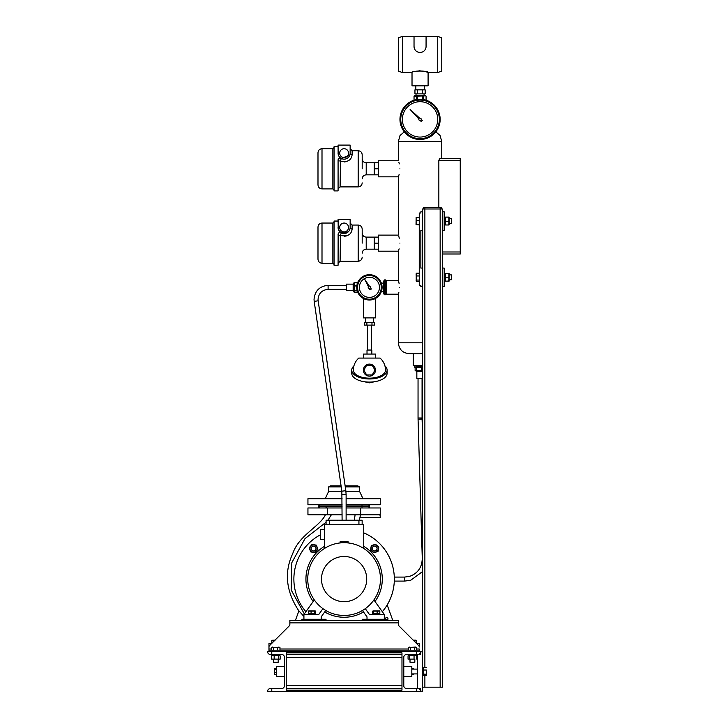 <?xml version="1.0" encoding="UTF-8"?>
<svg xmlns="http://www.w3.org/2000/svg" width="728" height="728" viewBox="0 0 728 728"><rect width="100%" height="100%" fill="white"/><g stroke="black" fill="none" stroke-linecap="round" stroke-linejoin="round"><path stroke-width="1.09" d="M386.304 293.457L385.685 294.776L384.302 294.776L384.302 279.925L383.692 281.245L383.692 293.457L384.302 294.776M386.304 281.245L385.685 279.925L384.302 279.925M385.685 279.925L385.685 283.638L384.302 283.638M385.685 283.638L385.685 291.064L384.302 291.064M385.685 291.064L385.685 294.776M418.855 119.419A1.201 1.201 0 0 1 418.9 119.028A1.201 1.201 0 0 0 420.302 120.557L421.257 121.594L422.267 120.575L421.239 119.629A1.201 1.201 0 0 0 419.71 118.227L410.11 109.437L418.9 119.028M340.522 161.17L340.094 186.887L358.176 186.887L358.176 150.723L352.143 150.723L352.143 154.7C351.333 160.497 347.311 162.59 340.094 160.97A2.011 0.874 0 0 1 338.083 160.096A2.011 2.011 0 0 1 338.147 159.596M338.329 159.132A2.011 2.011 0 0 1 339.03 158.395M339.266 158.267A2.011 2.011 0 0 1 339.776 158.113A2.011 2.011 0 0 0 338.083 160.096C338.356 158.413 339.366 157.83 341.095 158.358L349.722 155.337L349.249 156.274M348.53 153.135A4.423 4.423 0 0 0 344.107 148.712A4.423 4.423 0 0 0 339.685 153.135A4.423 4.423 0 0 0 344.107 157.557A4.423 4.423 0 0 0 348.53 153.135M358.176 150.723C360.615 150.96 361.952 152.298 362.189 154.746L362.189 168.805M317.99 168.805L317.99 152.734C318.227 150.296 319.565 148.949 322.004 148.712L322.004 188.898C319.565 188.661 318.227 187.323 317.99 184.876L317.99 168.805M338.083 160.096L338.083 190.909L334.061 190.909L334.061 146.701L338.083 146.701M338.083 153.135A6.024 6.024 0 0 0 344.107 159.159A6.024 6.024 0 0 0 350.141 153.135L350.141 145.1L338.083 145.1L338.12 153.808M344.362 161.934L346.601 161.58M378.269 162.781L374.247 162.781L374.247 174.838L366.211 174.838C363.773 175.075 362.426 176.413 362.189 178.851M398.689 175.885L398.362 176.84L378.269 176.84L378.269 168.805L374.247 168.805M378.269 174.838L374.247 174.838M347.256 158.276L346.228 158.777M345.572 158.986L344.699 159.132M352.143 150.723L350.141 148.712L350.141 153.135A2.011 1.565 0 0 0 352.143 154.7M340.094 160.97A2.011 0.473 120 0 0 341.095 158.358A2.011 2.011 0 0 0 340.595 158.149M340.522 235.517L340.094 261.234L358.176 261.234L358.176 225.061L352.143 225.061L352.143 229.038C351.333 234.844 347.311 236.928 340.094 235.308A2.011 0.874 0 0 1 338.083 234.434A2.011 2.011 0 0 1 338.147 233.934M338.329 233.47A2.011 2.011 0 0 1 339.03 232.733M339.266 232.605A2.011 2.011 0 0 1 339.776 232.45A2.011 2.011 0 0 0 338.083 234.434C338.356 232.751 339.366 232.168 341.095 232.696L348.266 231.832M348.53 227.473A4.423 4.423 0 0 0 344.107 223.05A4.423 4.423 0 0 0 339.685 227.473A4.423 4.423 0 0 0 344.107 231.895A4.423 4.423 0 0 0 348.53 227.473M358.176 225.061C360.615 225.298 361.952 226.645 362.189 229.083L362.189 243.143M317.99 243.143L317.99 227.072C318.227 224.633 319.565 223.296 322.004 223.05L322.004 263.236C319.565 262.999 318.227 261.661 317.99 259.223L317.99 243.143M338.138 233.952L338.083 265.247L334.061 265.247L334.061 221.048L338.083 221.048M338.083 227.473A6.024 6.024 0 0 0 344.107 233.506A6.024 6.024 0 0 0 350.141 227.473L350.141 219.437L338.083 219.437L338.238 228.838M338.766 230.257L341.095 232.696A2.011 0.473 120 0 1 340.094 235.308M338.447 229.548L338.12 228.155M344.362 236.272L346.601 235.918M378.269 237.119L374.247 237.119L374.247 249.176L366.211 249.176C363.773 249.413 362.426 250.751 362.189 253.189M398.689 250.223L398.362 251.187L378.269 251.187L378.269 243.143L374.247 243.143M378.269 249.176L374.247 249.176M345.572 233.324L344.699 233.47M352.143 225.061L350.141 223.05L350.141 227.473A2.011 1.565 0 0 0 352.143 229.038M340.595 232.487A2.011 2.011 0 0 1 341.095 232.696M368.377 286.75A1.201 1.201 0 0 0 369.314 288.552L369.951 289.835L371.335 289.025L370.525 287.842A1.201 1.201 0 0 0 369.369 286.149L364.855 279.543L368.404 286.705A1.201 1.201 0 0 0 368.377 286.75M360.697 282.382A10.046 10.046 0 0 0 364.455 296.078A10.046 10.046 0 0 0 378.16 292.319A10.046 10.046 0 0 0 374.392 278.615A10.046 10.046 0 0 0 360.697 282.382M358.422 281.09A12.658 12.658 0 0 1 375.684 276.349A12.658 12.658 0 0 1 380.425 293.611A12.658 12.658 0 0 1 363.163 298.353A12.658 12.658 0 0 1 358.422 281.09M426.062 46.992L426.08 36.4L437.737 36.4L441.76 37.865L441.76 71.107L437.737 72.563L437.737 36.4M425.434 49.167L425.853 48.103M422.422 51.988L422.977 51.715M402.375 36.4L402.375 72.563L398.362 71.107L398.362 37.865L402.375 36.4L414.032 36.4L414.032 46.446A6.024 6.024 0 0 0 420.056 52.471A6.024 6.024 0 0 0 426.08 46.446M420.056 52.471L421.849 52.198M423.96 51.033L424.788 50.177M424.078 95.668L424.078 93.867M416.034 95.668L416.034 93.867M424.278 89.844L424.278 85.822M415.834 89.844L415.834 85.822M402.375 72.563L412.021 72.563L412.021 85.822L428.091 85.822L428.091 72.563L437.737 72.563M412.021 72.563C411.52 70.543 428.601 70.543 428.091 72.563L425.734 71.644M414.032 46.446L414.441 48.64M418.827 52.343L418.263 52.198M420.047 70.68L419.037 70.716M417.508 89.844L414.951 89.844L414.951 93.867L422.613 93.867L422.613 89.844L417.508 89.844L417.508 93.867M422.613 93.867L425.161 93.867L425.161 89.844L422.613 89.844M426.08 36.4L414.032 36.4M402.375 119.383A17.681 17.681 0 0 0 420.056 137.064A17.681 17.681 0 0 0 437.737 119.383A17.681 17.681 0 0 0 420.056 101.702A17.681 17.681 0 0 0 402.375 119.383M399.963 119.383A20.093 20.093 0 0 1 420.056 99.29A20.093 20.093 0 0 1 440.149 119.383A20.093 20.093 0 0 1 420.056 139.476A20.093 20.093 0 0 1 399.963 119.383A20.093 20.093 0 0 0 420.056 139.476A20.093 20.093 0 0 0 440.149 119.383M353.926 365.875A17.681 8.836 -0 0 0 351.742 370.124L351.742 373.264A17.681 8.836 -0 0 0 369.424 382.1A17.681 8.836 -0 0 0 387.105 373.264L387.105 370.124A17.681 8.836 -0 0 0 384.93 365.875M351.742 370.124A17.681 8.836 -0 0 0 369.424 378.969A17.681 8.836 -0 0 0 387.105 370.124M369.424 376.158A6.024 6.024 0 0 1 363.399 370.124A6.024 6.024 0 0 1 369.424 364.1A6.024 6.024 0 0 1 375.457 370.124A6.024 6.024 0 0 1 369.424 376.158M363.399 358.076L363.399 354.054L375.457 354.054L375.457 358.076M367.012 354.054L367.012 350.041L371.835 350.041L371.835 354.054M367.413 350.041L367.413 325.125M371.435 350.041L371.435 325.125M373.446 317.89L373.446 321.903M365.411 317.89L365.411 321.903M365.001 322.313L373.846 322.313M369.424 378.169A16.071 8.035 180 0 1 353.353 370.124A16.071 16.071 0 0 1 358.795 358.076L380.052 358.076A16.071 16.071 0 0 1 385.494 370.124A16.071 8.035 180 0 1 369.424 378.169M373.255 322.313L374.529 322.313L374.529 325.125L364.319 325.125L364.319 322.313L373.255 322.313M366.876 322.313L366.876 325.125M371.981 322.313L371.981 325.125M366.639 374.947L363.854 370.124L366.639 365.31L372.208 365.31L374.993 370.124L372.208 374.947L366.639 374.947M415.961 366.311L422.468 366.311L415.961 366.311M346.119 505.951L369.424 505.951L369.424 506.752L346.119 506.752M342.096 505.951L318.791 505.951L318.791 506.752L342.096 506.752M325.152 504.741L326.726 504.741M361.78 504.895L363.063 504.741M345.281 486.905L359.577 486.905L357.776 485.858L345.127 485.858M359.577 486.905L359.577 491.391L345.918 491.391M346.119 504.741L380.271 504.741L380.271 498.716L346.119 498.716M342.096 504.741L307.944 504.741L307.944 498.716L342.096 498.716M341.869 491.391L328.637 491.391L325.225 498.716M341.214 486.905L328.637 486.905L328.637 491.391M341.068 485.858L330.448 485.858L328.637 486.905M422.468 230.285L420.857 230.285L420.857 268.059L422.468 268.059L422.468 211.803L420.857 211.803L420.857 213.013L419.255 213.013L419.255 285.34L420.857 285.34L420.857 286.55L422.468 286.55L422.468 691.2L420.456 691.2M438.848 207.38L438.848 160.369L439.876 158.358L460.242 158.358L460.242 160.369L438.848 160.369M422.468 342.806L398.362 342.806C399.053 349.768 402.939 353.38 410.01 353.653L422.468 353.653M399.463 287.351C398.252 278.533 398.252 278.533 399.463 287.351C398.252 296.159 398.252 296.159 399.463 287.351M398.362 251.187L398.516 281.044M398.689 281.672L399.117 283.556M398.908 292.174L398.68 293.066M398.598 293.357L398.362 294.185L386.304 294.185L386.304 280.517L398.362 280.517M399.899 243.143C398.216 232.778 398.216 232.778 399.899 243.143C398.216 253.517 398.216 253.517 399.899 243.143M398.826 236.473L399.308 238.22M399.117 248.83L398.826 249.813M399.899 168.805C398.216 158.44 398.216 158.44 399.899 168.805C398.216 179.17 398.216 179.17 399.899 168.805M398.826 162.126L399.308 163.882M399.117 174.483L398.826 175.475M378.269 243.143L378.269 235.108L398.362 235.108L398.362 176.84M378.269 168.805L378.269 160.77L398.362 160.77L398.362 141.478L441.76 141.478L440.067 135.453L435.799 131.868M442.56 251.988L460.242 251.988L460.242 253.999L442.56 253.999M460.242 160.369L460.242 251.988M357.166 290.517L357.166 292.574L357.894 292.574M357.894 282.127L357.166 282.127L357.166 284.184M356.838 285.977L354.19 285.977L354.19 292.283L357.166 292.283M354.19 290.636L357.166 290.636M357.166 290.854L354.19 290.854M353.153 290.563L346.319 290.563L346.319 284.138L353.153 284.138L353.153 290.563L354.19 292.283M357.166 282.482L354.19 282.482L354.19 285.704L356.875 285.704M353.153 284.138L354.19 282.419L357.166 282.419M328.101 289.353L328.101 289.362C322.004 289.953 318.655 293.284 318.054 299.363L318.163 300.8L314.187 301.374L341.851 491.218L342.096 520.22M318.163 300.791L345.827 490.645L341.851 491.218M413.222 353.653L413.222 365.711L422.468 365.711M419.255 224.934L416.125 224.624L416.125 217.472L419.255 217.162M419.255 224.315L416.38 224.315M416.034 224.442L416.143 217.39M419.255 220.429L416.38 220.429M419.255 281.399L416.38 281.399L416.125 273.874M416.38 281.399L416.125 280.726M419.255 280.062L416.38 280.062M416.216 273.482L416.216 281.117M419.255 275.967L416.38 275.967M419.255 273.209L416.38 273.209M422.468 687.177L442.56 687.177L442.56 268.059L444.171 268.059L444.171 286.55L442.56 286.55M422.468 211.803L422.468 208.991L442.56 208.991L442.56 268.059M422.468 671.362L423.469 671.735L423.469 671.034L422.468 670.67M423.469 671.025L423.469 670.024L426.344 670.024L426.344 675.63L426.344 670.024M423.469 670.024L423.469 667.385L426.344 667.385M426.344 675.63L423.469 675.63L423.469 671.735M271.781 651.414L271.781 654.472L269.369 654.472L267.758 652.861L267.758 651.414L420.456 651.414L420.456 652.861L418.855 654.472L406.597 654.472A2.812 2.812 0 0 0 403.785 657.284L403.785 685.731A2.812 2.812 0 0 0 406.597 688.542L418.855 688.542L420.456 690.153L420.456 691.6L267.758 691.6L267.758 690.153L269.369 688.542L271.781 688.542L271.781 691.6M403.785 666.484L411.821 666.484L411.821 676.53L403.785 676.53M401.974 690.153L401.974 652.861L286.24 652.861L286.24 690.153L401.974 690.153M416.443 654.472L416.443 651.414M271.781 654.472L281.627 654.472A2.812 2.812 0 0 1 284.439 657.284L284.439 685.731A2.812 2.812 0 0 1 281.627 688.542L271.781 688.542M416.443 691.6L416.443 688.542M408.563 654.472L408.563 655.473L416.279 655.473L416.279 654.472M408.799 655.473L416.052 655.473M414.05 655.837L414.05 659.131L408.062 659.131L414.05 659.131M416.78 655.837L416.78 659.131M414.833 659.495L414.833 662.262L410.01 662.262L410.01 659.495M409.691 655.837L409.691 659.131M408.062 655.837L408.062 659.131M268.969 651.414L268.969 650.213L272.982 650.213L272.982 651.414M415.233 651.414L415.233 650.213L272.982 650.213M415.233 650.213L419.255 650.213L419.255 651.414M417.244 644.18L417.244 643.379L419.255 643.379L419.255 647.028A2.011 2.011 0 0 0 418.664 645.6L398.944 625.889A2.011 2.011 0 0 1 398.362 624.46L398.362 620.474L289.862 620.474L289.862 624.46A2.011 2.011 0 0 1 289.271 625.889L269.551 645.6A2.011 2.011 0 0 0 268.969 647.028L268.969 650.213M416.589 649.003L419.255 649.003L419.255 650.213M301.92 620.474L301.92 619.273L326.026 619.273L326.026 620.474M362.189 620.474L362.189 619.273L386.304 619.273L386.304 620.474M379.306 613.64L379.279 614.45L379.279 613.64M367.012 619.273L367.012 616.862L362.453 610.483M365.274 608.654L369.424 614.45L384.293 614.45L384.293 619.273M348.13 542.942L348.13 541.759L340.094 541.759L340.094 542.942M373.901 599.936L384.293 614.45M321.203 619.273L321.203 616.862L325.762 610.483M314.314 599.936L303.922 614.45L303.922 619.273M322.941 608.654L318.791 614.45L303.922 614.45M344.107 542.715A36.364 36.364 0 0 1 380.471 579.088A36.364 36.364 0 0 1 344.107 615.451A36.364 36.364 0 0 1 307.744 579.088A36.364 36.364 0 0 1 344.107 542.715M344.107 556.483A22.604 22.604 0 0 1 366.712 579.088A22.604 22.604 0 0 1 344.107 601.692A22.604 22.604 0 0 1 321.503 579.088A22.604 22.604 0 0 1 344.107 556.483M363.745 546.346A38.175 38.175 0 0 1 375.02 601.492M363.509 611.966A38.175 38.175 0 0 1 324.706 611.966M313.204 601.492A38.175 38.175 0 0 1 324.47 546.346M324.47 548.475L324.47 524.761L363.745 524.761L363.745 548.475M324.47 529.675L320.447 529.675L320.447 539.494L324.47 539.494M362.144 524.761L362.144 520.22L326.08 520.22L326.08 524.761M358.931 524.761L358.931 520.22M329.293 524.761L329.293 520.22M363.745 532.851A50.232 50.232 0 0 1 382.318 611.693M305.897 611.693A50.232 50.232 0 0 1 320.447 534.78M378.032 551.369L378.797 547.028L375.421 544.198L371.28 545.709L370.516 550.05L373.892 552.88L378.032 551.369M374.028 552.115A3.631 3.631 0 0 0 378.223 549.167A3.631 3.631 0 0 0 375.284 544.972A3.631 3.631 0 0 0 371.08 547.911A3.631 3.631 0 0 0 374.028 552.115M374.656 550.95A2.412 2.412 0 0 0 377.068 548.539A2.412 2.412 0 0 0 374.656 546.127A2.412 2.412 0 0 0 372.245 548.539A2.412 2.412 0 0 0 374.656 550.95M316.398 545.163L312.057 544.398L309.218 547.775L310.729 551.915L315.069 552.679L317.909 549.303L316.398 545.163M317.135 549.167A3.631 3.631 0 0 0 314.196 544.972A3.631 3.631 0 0 0 309.991 547.911A3.631 3.631 0 0 0 312.931 552.115A3.631 3.631 0 0 0 317.135 549.167M315.97 548.539A2.412 2.412 0 0 0 313.568 546.127A2.412 2.412 0 0 0 311.156 548.539A2.412 2.412 0 0 0 313.568 550.95A2.412 2.412 0 0 0 315.97 548.539M308.909 614.45L308.936 613.64M315.524 611.138L315.524 613.64L308.399 613.64L308.399 611.138L315.524 611.138L314.642 611.138L314.642 613.64M315.269 610.947L308.654 610.947M309.282 611.138L308.399 611.138M311.074 613.64L311.074 611.138M379.825 611.138L379.825 613.64L372.691 613.64L372.691 611.138L378.933 611.138M373.573 613.64L373.573 611.138L372.691 611.138M377.14 613.64L377.14 611.138M379.57 610.947L372.945 610.947M284.439 676.53L276.403 676.53L276.403 666.484L284.439 666.484M274.465 668.604L276.403 668.495M274.265 669.023L274.492 674.456M276.403 674.519L274.52 674.519M271.626 649.003L268.969 649.003L268.969 643.379L270.971 643.379L270.971 644.18M417.244 643.379L416.443 643.379M271.781 643.379L270.971 643.379M279.652 654.472L279.652 655.473L271.935 655.473L271.935 654.472M272.172 655.473L279.425 655.473M325.434 514.787C319.674 526.735 298.999 535.071 292.729 553.608C283.966 572.335 286.013 591.445 298.871 610.938M303.922 616.452L298.908 610.837L295.395 620.474M331.376 514.787L327.928 520.22M326.08 522.213L304.996 538.638L291.828 562.662L291.145 589.944L304.322 613.886M354.363 520.22L355.091 514.787M346.119 514.787L380.007 514.787C380.334 518.482 380.334 518.482 380.007 514.787M342.096 507.962L307.944 507.962L307.944 514.787L342.096 514.787M326.435 507.807L325.152 507.962M363.063 507.962L361.78 507.807M360.679 514.787L360.679 507.962L346.119 507.962M360.679 507.962L380.271 507.962L380.216 517.171M380.089 515.934L380.043 515.397M327.536 507.962L327.536 514.787M359.368 520.22L360.506 514.787M385.458 619.273A1.31 1.31 0 0 1 386.704 617.562A1.31 1.31 0 0 1 388.006 618.864A1.31 1.31 0 0 1 386.304 620.11M392.82 620.474L387.169 604.95M286.24 654.472L401.974 654.472M286.24 688.542L401.974 688.542M422.468 670.779L423.469 671.143M420.456 690.153L420.456 688.388L417.644 688.388L417.644 654.627L420.456 654.627L420.456 652.861M420.456 651.815L422.468 651.815M423.669 208.991L423.669 207.38L441.35 207.38L441.35 208.991M424.879 207.38L424.879 667.385M440.149 687.177L440.149 207.38M444.171 273.446L445.172 273.446L445.172 281.163L444.171 281.163L445.172 281.144M442.56 230.285L444.171 230.285L444.171 211.803L442.56 211.803M375.457 298.48L375.457 317.89L363.399 317.89L363.399 298.48M448.83 273.546L448.83 281.063L445.536 281.172L445.536 273.546M449.103 281.117L449.103 273.482M451.396 275.02L451.396 279.716L449.194 279.716M445.536 273.428L448.83 273.428M445.536 277.195L448.83 277.195M445.536 281.172L448.83 281.172M414.833 365.711L414.833 367.513L422.468 367.513M422.468 378.369L416.844 378.369L416.844 371.535L422.468 371.535M415.133 367.513L415.133 370.488L421.403 370.488L421.403 367.513M415.133 370.488L416.844 371.535M421.676 367.513L421.676 370.488L422.468 370.743M416.753 367.513L416.753 370.488M416.534 370.488L416.534 367.513M444.171 217.19L445.172 217.19L445.172 224.907L444.171 224.907M445.536 224.734L445.536 217.108L448.83 217.108L448.83 224.734M448.83 217.108L445.536 217.108M445.536 221.294L448.83 221.294M449.094 224.87L449.094 217.226M449.194 223.46L451.396 223.46L451.396 218.664M445.536 224.979L448.83 224.979M420.857 230.285L420.857 268.059M422.468 286.55L422.468 268.059M424.215 95.85L424.752 95.787M425.452 95.887L417.426 96.132L417.426 99.463M426.08 96.132L426.08 100.209L426.08 96.132L425.279 95.668L414.833 95.668L414.032 96.132L414.041 100.209L414.032 96.132L416.671 96.132L414.041 96.132M423.441 96.132L423.441 99.572M422.686 99.463L422.686 96.132M416.671 99.572L416.671 96.132L417.426 96.132M277.623 650.213L277.623 647.338L279.042 647.083M279.962 650.213L279.962 647.338M279.816 647.274L271.772 647.274M271.626 650.213L271.626 647.338L277.623 647.338M273.464 650.213L273.464 647.338M271.626 647.338L272.545 647.083M410.592 650.213L410.592 647.338L415.67 647.083L416.589 647.338L416.589 650.213M414.76 650.213L414.76 647.338M416.443 647.274L408.399 647.274M409.172 647.083L410.592 647.338M408.253 650.213L408.253 647.338M415.67 647.083L416.589 647.338M271.435 659.131L280.162 659.131L271.435 659.131L271.435 655.837M274.165 659.131L274.165 655.837M278.205 659.495L278.205 662.262L273.382 662.262L273.382 659.495M278.524 659.131L278.524 655.837M280.162 659.131L280.162 655.837M308.909 613.64L308.936 614.45M276.403 674.51L274.52 674.51L274.329 671.225L274.492 668.541L276.403 668.513M276.403 672.727L274.52 672.727M276.403 669.724L274.52 669.724M274.993 640.167L272.181 640.249M271.853 643.306L271.853 640.513L275.011 640.513M416.371 643.306L415.97 640.249M415.797 640.167L413.222 640.167M413.213 640.513L416.371 640.513M423.469 674.146L426.344 674.146M413.841 674.146L411.821 674.528M413.695 674.528L413.95 673.919M411.821 668.495L413.695 668.495L413.877 669.096M334.061 190.108L332.86 188.898L332.86 148.712L322.004 148.712M374.247 162.781L366.211 162.781L366.211 174.838M334.061 264.446L332.86 263.236L332.86 223.05L322.004 223.05M374.247 237.119L366.211 237.119L366.211 249.176M379.725 293.211A11.857 11.857 0 0 0 375.293 277.05A11.857 11.857 0 0 0 359.122 281.481A11.857 11.857 0 0 0 363.563 297.652A11.857 11.857 0 0 0 379.725 293.211M439.348 119.383A19.292 19.292 0 0 0 420.056 100.091A19.292 19.292 0 0 0 400.764 119.383A19.292 19.292 0 0 0 420.056 138.666A19.292 19.292 0 0 0 439.348 119.383M346.319 285.34L328.101 285.34L328.101 289.362L346.319 289.362M345.827 490.645L346.119 494.676L342.096 494.676M424.879 675.63L424.879 687.177M398.362 622.886L289.862 622.886M408.253 649.003L279.962 649.003M286.24 657.284L401.974 657.284M286.24 685.731L401.974 685.731M422.468 571.626L410.801 580.198L404.659 581.09L404.677 577.077L394.303 577.077M422.468 431.931L422.085 419.055L418.063 419.173L422.276 558.64M422.085 419.055L422.067 417.99L418.045 417.99L418.063 419.173M422.468 558.695L422.24 558.658C421.985 567.467 417.781 573.364 409.655 576.349L404.659 577.077M340.094 186.887L338.083 188.898M332.86 188.898L322.004 188.898M366.211 162.781C363.773 162.544 362.426 161.197 362.189 158.759M358.176 186.887C360.615 186.65 361.952 185.312 362.189 182.874M332.86 148.712L334.061 147.511M340.094 261.234L338.083 263.236M332.86 263.236L322.004 263.236M366.211 237.119C363.773 236.882 362.426 235.544 362.189 233.096M358.176 261.234C360.615 260.988 361.952 259.65 362.189 257.212M332.86 223.05L334.061 221.849M377.514 381.117L369.424 382.828L361.334 381.117M359.577 491.391L362.999 498.716M368.623 505.951L369.824 504.741M319.601 505.951L318.391 504.741M441.76 158.358L441.76 141.478M398.362 342.806L398.362 294.185M381.363 291.564L383.692 291.564M381.363 283.137L383.692 283.137M328.101 285.34C319.565 286.168 314.878 290.845 314.041 299.363L314.187 301.374M346.119 494.676L346.119 520.22M398.362 141.478L400.045 135.453L404.313 131.868M423.469 667.649L422.468 667.649M423.469 675.366L422.468 675.366M417.644 669.096L411.821 669.096M373.2 613.64L373.2 614.45M315.015 614.45L315.015 613.64M368.623 506.752L369.824 507.962M319.601 506.752L318.391 507.962M380.271 517.599L360.196 517.599M449.194 274.893L451.396 274.893M422.067 378.369L422.067 417.99M404.659 581.09L394.303 581.09M418.045 378.369L418.045 417.99M449.194 218.637L451.396 218.637M417.644 673.919L411.821 673.919"/></g></svg>
